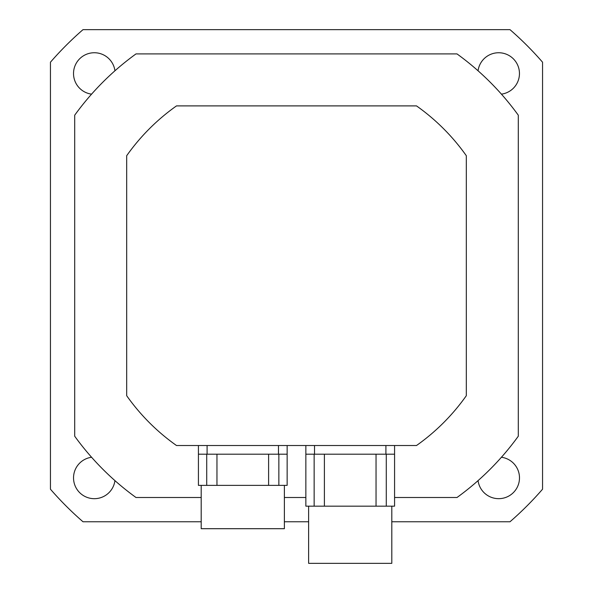 <?xml version="1.0" encoding="UTF-8"?>
<svg xmlns="http://www.w3.org/2000/svg" width="593" height="593" viewBox="0 0 593 593"><rect width="100%" height="100%" fill="white"/><g stroke="black" fill="none" stroke-linecap="round" stroke-linejoin="round"><path stroke-width="0.89" d="M126.687 155.707L126.687 395.709A207.935 207.935 0 0 0 176.499 445.521L416.501 445.521A207.935 207.935 0 0 0 466.313 395.709L466.313 155.707A207.935 207.935 0 0 0 416.501 105.895L176.499 105.895A207.935 207.935 0 0 0 126.687 155.707M114.938 480.626A20.792 20.792 0 0 1 73.554 478.796A20.792 20.792 0 0 1 91.581 457.262M478.062 70.782A20.792 20.792 0 0 1 500.047 52.792A20.792 20.792 0 0 1 501.419 94.146M501.419 457.262A20.792 20.792 0 0 1 500.047 498.624A20.792 20.792 0 0 1 478.062 480.626M91.581 94.146A20.792 20.792 0 0 1 93.412 52.762A20.792 20.792 0 0 1 114.938 70.782M391.803 521.766L509.995 521.766A325.765 325.765 0 0 0 542.558 489.195L542.558 62.213A325.765 325.765 0 0 0 509.995 29.65L83.005 29.65A325.765 325.765 0 0 0 50.442 62.213L50.442 489.195A325.765 325.765 0 0 0 83.005 521.766L201.197 521.766M284.373 521.766L308.627 521.766M394.575 497.505L457.003 497.505A273.781 273.781 0 0 0 518.297 436.211L518.297 115.198A273.781 273.781 0 0 0 457.003 53.911L135.997 53.911A273.781 273.781 0 0 0 74.703 115.198L74.703 436.211A273.781 273.781 0 0 0 135.997 497.505L201.197 497.505M284.373 497.505L305.855 497.505M394.575 454.186L305.855 454.186L305.855 506.17L394.575 506.17L394.575 445.521M308.627 506.17L308.627 563.35L391.803 563.35L391.803 506.17M314.149 454.186L314.149 506.17M324.393 454.186L324.393 506.17M376.044 454.186L376.044 506.17M386.28 454.186L386.28 506.17M305.855 454.186L305.855 445.521M287.145 454.186L198.425 454.186L198.425 485.378L287.145 485.378L287.145 445.521M201.197 485.378L201.197 528.697L284.373 528.697L284.373 485.378M206.72 454.186L206.72 485.378M216.956 454.186L216.956 485.378M268.607 454.186L268.607 485.378M278.851 454.186L278.851 485.378M198.425 454.186L198.425 445.521M385.91 454.186L385.91 445.521M314.52 454.186L314.52 445.521M278.48 454.186L278.48 445.521M207.09 454.186L207.09 445.521"/></g></svg>

